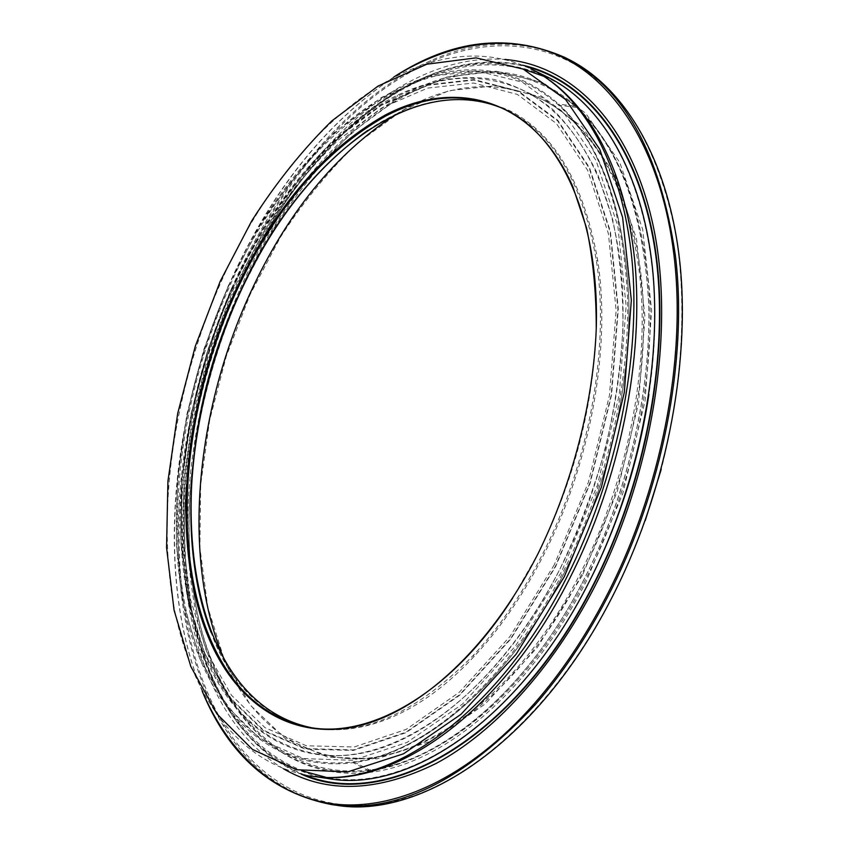 <?xml version="1.0" encoding="UTF-8"?>
<svg xmlns="http://www.w3.org/2000/svg" width="849" height="849" viewBox="0 0 849 849"><rect width="100%" height="100%" fill="white"/><g stroke="black" fill="none" stroke-linecap="round" stroke-linejoin="round"><path stroke-width="0.64" stroke-dasharray="4.25 3.18" d="M240.171 288.957C309.63 127.817 466.759 9.976 576.131 106.274C619.377 146.124 643.563 211.528 648.689 302.477C651.438 391.134 627.485 494.723 583.656 580.09C526.55 692.084 440.313 762.508 368.859 770.86C278.822 781.558 216.113 709.403 195.79 611.609C175.807 512.679 193.933 392.1 240.171 288.957M554.28 564.808L510.058 636.357L459.383 692.19L406.204 729.376L354.203 746.993L306.415 745.793L265.037 727.689L231.49 695.299L206.519 651.438L190.378 598.916L182.97 540.357L184 478.104L193.031 414.323L209.565 350.987L233.061 289.987L262.861 233.188C285.582 197.881 310.734 166.828 338.337 140.011L381.954 107.802L427.652 88.094L473.551 83.022L517.37 94.43L556.403 123.519L587.71 170.405L608.415 233.73L616.141 310.341L609.465 395.305L588.357 482.381L554.28 564.808M367.819 130.353C415.83 97.911 462.631 91.108 508.211 109.967C553.909 132.274 583.73 182.408 597.696 260.388C611.259 347.549 590.713 463.395 543.392 555.49C523.217 594.926 500.157 628.536 474.209 656.33C364.911 773.662 248.449 738.895 211.168 632.622M504.094 109.012L505.972 109.871C552.37 131.415 582.499 181.633 596.38 260.537C609.869 347.474 589.365 463.002 542.193 554.864C522.071 594.194 499.074 627.729 473.201 655.46C416.933 712.481 363.595 736.667 313.175 728.018L311.148 727.657M596.2 330.346C593.143 407.191 573.754 481.659 538.033 553.75L512.754 597.919M328.605 778.607L319.479 776.909M319.341 776.877C278.557 766.456 246.624 741.347 223.542 701.539C162.573 596.868 174.332 424.118 237.009 286.569C278.833 193.922 344.015 114.795 417.177 80.697C462.121 59.462 505.537 58.231 547.425 77.015M592.464 575.261L588.113 583.868C517.317 722.987 405.069 794.271 325.751 777.26M303.592 771.242C270.587 758.263 244.225 734.863 224.518 701.03C163.624 596.656 175.308 424.256 237.858 287.004C279.608 194.559 344.673 115.634 417.687 81.663C453.133 65.033 488.133 60.767 522.666 68.854M544.305 76.506C620.895 108.056 673.034 235.619 648.901 394.307M232.775 288.84C271.521 202.922 331.099 129.547 397.661 96.308C440.716 74.553 482.243 72.409 522.262 89.877C572.077 113.67 611.238 177.441 620.948 269.069C630.414 360.655 607.704 475.504 560.17 568.607C494.203 699.417 389.787 768.228 315.212 753.721C272.359 745.348 239.418 719.973 216.368 677.598C162.223 578.806 174.119 417.676 232.775 288.84M231.904 288.395C270.735 202.285 330.42 128.708 397.13 95.343C429.445 80.188 462.429 74.319 494.129 79.456C514.929 84.921 534.477 94.918 552.773 109.457C570.061 126.639 585.057 148.299 597.738 174.438L612.596 219.191C619.632 252.62 623.092 288.872 622.975 327.926C620.693 368.063 614.665 408.889 604.913 450.394C593.09 491.613 578.127 531.113 560 568.883C508.307 669.755 433.075 736.815 367.214 752.097C301.119 767.029 246.857 734.894 215.381 678.086C161.172 579.007 173.132 417.538 231.904 288.395M564.383 572.629C508.275 683.307 423.81 753.222 353.884 761.818C265.928 772.802 204.747 702.006 185.114 605.475C165.831 507.861 183.957 388.534 229.591 286.421C298.19 126.83 452.358 10.368 558.674 105.202C600.774 144.479 624.142 208.96 628.801 298.657C631.157 386.093 607.428 488.281 564.383 572.629M304.621 774.882C236.648 748.298 196.395 669.49 186.716 577.108C177.632 483.941 197.191 378.633 238.42 286.612C299.326 149.233 417.538 40.423 525.573 66.455M301.437 774.214C164.504 715.378 154.062 465.889 238.198 286.442C298.636 150.262 415.065 42.079 522.57 65.193M283.555 768.823C160.886 695.161 156.078 458.831 236.712 285.455C294.37 156.131 400.972 51.715 504.805 59.451M202.285 691.383C154.433 577.798 170.469 414.153 230.917 280.552C271.393 190.749 325.719 122.893 393.915 76.962M202.242 691.309C154.667 577.5 170.798 414.036 231.215 280.51C271.595 190.898 325.804 123.063 393.84 77.004M335.769 805.16C287.631 796.755 250.126 770.223 223.234 725.587C155.654 613.923 167.752 428.756 234.632 281.688C279.65 181.845 350.541 96.319 430.592 60.735C478.093 39.298 524.035 38.799 568.416 59.25M645.272 520.511C635.445 547.934 624.036 574.168 611.036 599.224C553.145 710.263 469.317 783.595 395.772 801C321.941 818.022 260.961 784.55 224.21 725.067C156.694 613.7 168.707 428.883 235.47 282.123C280.414 182.471 351.199 97.157 431.101 61.712C502.343 30.352 580.238 43.469 631.677 117.682C652.881 150.591 668.587 192.797 677.141 242.559C686.777 310.49 681.598 390.211 661.212 469.37M228.54 285.901C297.32 125.811 451.965 8.84 558.6 104.119C600.763 143.523 624.153 208.207 628.791 298.169C631.125 385.86 607.311 488.345 564.139 572.926C507.893 683.88 423.269 753.997 353.205 762.667C264.941 773.779 203.59 702.739 183.925 605.921C164.6 507.999 182.79 388.333 228.54 285.901M228.169 286.102L258.881 227.426C282.293 190.919 308.24 158.742 336.724 130.884L381.806 97.285L429.127 76.516L476.788 70.828L522.422 82.215L563.195 112.015L596.03 160.44L617.86 226.174L626.138 305.937L619.303 394.583L597.303 485.501L561.677 571.547L515.428 646.1L462.472 704.065L407.021 742.429L352.929 760.311L303.358 758.571L260.569 739.341L225.983 705.392L200.332 659.694L183.819 605.188L176.327 544.559L177.494 480.247L186.876 414.408L203.962 349.056L228.169 286.102M231.321 288.798L261.375 231.49C284.277 195.864 309.641 164.494 337.478 137.4L381.477 104.809L427.599 84.804L473.965 79.573L518.251 90.97L557.74 120.25L589.439 167.55L610.431 231.522L618.295 308.983L611.577 394.934L590.225 483.049L555.734 566.453L510.971 638.819L459.691 695.235L405.907 732.751L353.364 750.442L305.109 749.105L263.36 730.713L229.548 697.899L204.407 653.55L188.17 600.498L180.752 541.375L181.824 478.56L190.951 414.216L207.644 350.34L231.321 288.798M231.544 288.968L261.556 231.735C284.436 196.151 309.768 164.833 337.562 137.782L381.509 105.244L427.567 85.293L473.859 80.082L518.07 91.48L557.485 120.728L589.132 167.975L610.081 231.841L617.913 309.174L611.206 394.976L589.885 482.932L555.458 566.187L510.78 638.437L459.585 694.758L405.907 732.22L353.439 749.911L305.258 748.585L263.572 730.236L229.803 697.485L204.683 653.221L188.467 600.243L181.049 541.206L182.111 478.475L191.227 414.227L207.899 350.425L231.544 288.968M310.278 775.859C232.881 762.933 184.392 684.91 171.042 588.898C158.232 491.921 177.791 379.1 221.409 281.21C286.506 132.189 420.128 16.555 530.784 68.865M582.499 575.134L537.205 647.596L485.182 703.991L430.507 741.368L376.998 758.826L327.778 757.191L285.115 738.46L250.466 705.296L224.603 660.596L207.782 607.226L199.908 547.807L200.672 484.747L209.639 420.191L226.312 356.145L250.126 294.486L280.457 237.104C303.613 201.446 329.306 170.087 357.525 143.014L402.224 110.508L449.153 90.641L496.41 85.6L541.662 97.253L582.106 126.841L614.718 174.512L636.506 238.877L644.953 316.741L638.565 403.073L617.244 491.507L582.499 575.134M395.645 114.509C444.982 83.871 493.12 78.501 540.06 98.388C590.225 122.362 629.788 185.942 639.881 276.933C649.74 367.882 627.4 481.68 580.069 573.871C514.398 703.365 409.812 771.401 334.697 756.841C284.776 746.526 248.226 714.741 225.049 661.477M583.879 579.782C526.921 691.5 440.833 761.744 369.517 770.001C279.788 780.581 217.248 708.671 196.968 611.163C177.038 512.541 195.1 392.312 241.212 289.477C310.49 128.825 467.13 11.493 576.184 107.356C619.367 147.068 643.531 212.271 648.678 302.955C651.448 391.357 627.591 494.659 583.879 579.782M363.054 773.036C275.331 778.713 215.359 705.392 196.299 608.139C177.621 509.793 195.917 391.071 241.572 289.276L272.837 229.856C296.715 192.882 323.225 160.291 352.367 132.062L398.563 98.028L447.158 76.972L496.219 71.22L543.328 82.809L585.566 113.108L619.749 162.414L642.672 229.357L651.661 310.638L645.06 400.972L622.763 493.598L586.341 581.162C528.004 695.522 439.4 766.297 366.917 772.664M368.859 770.86L353.205 762.667C422.526 753.594 506.821 683.233 562.876 572.353C605.91 487.835 629.703 385.51 627.56 297.935C623.102 208.079 600.116 143.47 558.6 104.119L576.131 106.274M596.38 260.537L597.696 260.388M502.237 108.131L505.972 109.871M224.518 701.03L223.542 701.539M417.687 81.663L417.177 80.697M309.121 727.328L313.175 728.018M473.201 655.46L474.209 656.33M315.212 753.721L334.697 756.841C410.725 771.667 515.683 704.108 581.533 574.486C628.992 482.253 651.342 368.286 641.271 277.23C630.977 186.111 590.862 122.617 540.06 98.388L522.262 89.877M397.661 96.308L397.13 95.343M353.884 761.818L369.517 770.001C441.576 762.158 527.993 692.179 585.152 580.366C629.003 495.179 652.881 391.707 649.931 303.178C644.603 212.388 620.025 147.121 576.184 107.356L558.674 105.202M224.21 725.067L223.234 725.587M431.101 61.712L430.592 60.735M216.368 677.598L215.381 678.086"/><path stroke-width="1.27" d="M211.168 632.622C174.99 539.646 188.945 405.079 239.015 295.081C271.754 223 314.692 168.091 367.819 130.353M311.148 727.657C177.07 699.523 158.859 463.045 238.707 295.123C295.792 165.534 410.173 68.207 504.094 109.012M512.754 597.919C451.604 693.389 369.994 739.001 309.121 727.328C269.218 719.114 238.696 694.726 217.546 654.176C169.248 562.314 180.731 413.325 235.184 293.924C272.922 210.977 322.96 151.759 385.319 116.26C425.774 94.918 464.743 92.201 502.237 108.131C558.95 133.134 600.169 217.057 596.2 330.346M234.303 293.478C272.126 210.319 322.27 150.931 384.767 115.294C455.011 78.214 533.034 97.019 572.714 186.324L586.563 227.978C593.111 259.104 596.338 292.863 596.242 329.242C593.154 403.477 572.279 484.248 537.863 554.015C489.756 648.572 419.544 711.802 357.981 726.075C296.205 740.02 245.478 709.244 216.548 654.643C168.187 562.516 179.744 413.176 234.303 293.478M530.784 68.865L547.425 77.015C600.211 102.825 641.95 170.5 652.414 267.552C662.634 364.529 638.554 485.989 587.975 584.154C518.081 721.459 407.711 793.199 328.605 778.607L310.278 775.859C387.07 789.931 496.506 716.492 566.357 578.073C616.873 479.048 641.335 356.845 631.932 259.412C622.264 161.968 582 93.974 530.784 68.865C583.231 94.504 624.577 162.371 634.67 260.049C644.497 357.673 620.046 480.184 569.265 579.283C499.063 717.893 388.863 790.398 310.278 775.859M325.751 777.26L303.592 771.242M522.666 68.854L544.305 76.506M648.901 394.307C639.393 457.526 620.587 517.848 592.464 575.261M525.573 66.455C585.821 81.493 637.535 144.277 654.271 245.265C670.784 346.095 647.554 479.674 592.443 586.319C513.518 741.368 385.807 809.532 304.621 774.882M522.57 65.193C583.709 78.83 636.676 140.913 654.218 242.368C671.548 343.654 648.434 478.825 592.719 586.595C512.626 743.947 382.729 811.485 301.437 774.214M504.805 59.451C570.74 64.704 630.881 122.118 653.21 225.93C675.39 329.486 653.114 473.816 593.971 588.028C551.224 670.434 493.089 732.889 436.28 763.378C377.752 792.117 326.844 793.942 283.555 768.823M393.915 76.962C450.108 41.707 512.467 31.424 566.325 59.207C619.749 87.489 662.178 156.694 673.989 255.369C686.735 359 660.957 492.144 605.539 597.823C584.43 638.289 560.616 673.628 534.117 703.832C468.308 778.289 394.063 811.103 334.028 804.003C273.93 796.245 228.477 752.331 202.285 691.383M393.84 77.004C451.795 39.404 508.774 32.867 564.765 57.414C623.24 86.418 660.097 152.374 675.358 255.262C688.168 359.106 662.347 492.579 606.791 598.471C585.619 639.021 561.751 674.435 535.178 704.691C464.148 780.666 396.324 813.968 331.726 804.597C271.712 792.955 228.551 755.196 202.242 691.309M564.765 57.414L568.416 59.25C624.333 87.309 668.768 159.463 679.9 262.829C690.778 366.11 665.011 495.37 610.909 599.521C536.536 744.446 419.693 819.699 335.769 805.16L331.726 804.597M661.212 469.37L645.272 520.511M564.298 576.694L516.128 654.197L461.06 714.264L403.519 753.795L347.549 771.932L296.407 769.703L252.418 749.391L216.983 713.945L190.813 666.507L174.056 610.123L166.553 547.541L167.922 481.245L177.685 413.452L195.302 346.19L220.188 281.359L251.728 220.878C275.766 183.204 302.414 149.912 331.683 121.025L378.06 86.057L426.835 64.206L476.056 57.859L523.281 69.14L565.614 99.535L599.808 149.392L622.625 217.397L631.338 300.206L624.302 392.44L601.41 487.114L564.298 576.694M225.049 661.477C181.251 561.953 194.856 414.386 249.553 294.582C286.155 214.192 334.846 154.168 395.645 114.509M366.917 772.664L363.054 773.036M385.319 116.26L384.767 115.294M217.546 654.176L216.548 654.643M534.117 703.832L535.178 704.691M673.989 255.369L675.358 255.262"/></g></svg>
